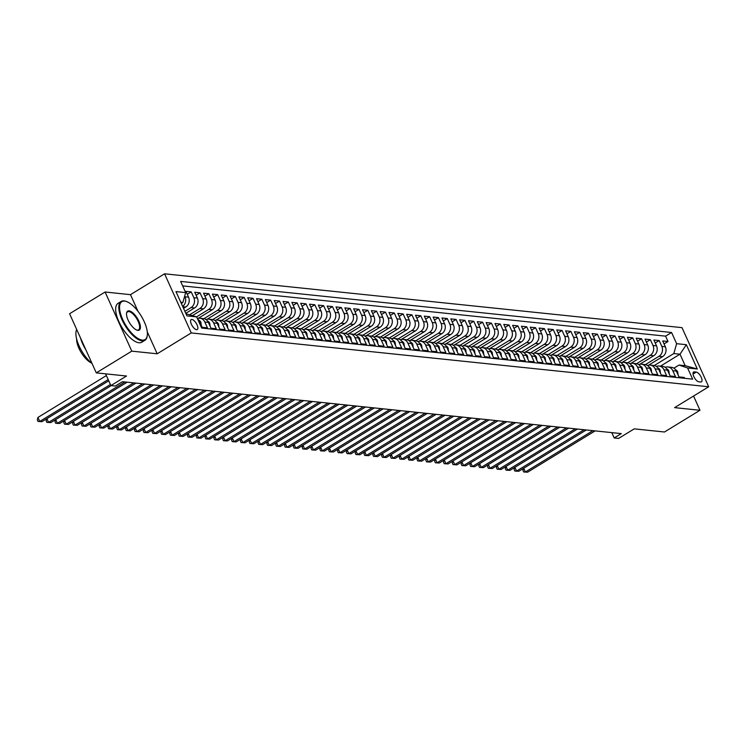 <?xml version="1.0" encoding="UTF-8"?>
<svg xmlns="http://www.w3.org/2000/svg" width="746" height="746" viewBox="0 0 746 746"><rect width="100%" height="100%" fill="white"/><g stroke="black" fill="none" stroke-linecap="round" stroke-linejoin="round"><path stroke-width="1.12" d="M196.534 329.676A5.828 2.359 58.5 0 0 197.261 329.527A5.828 2.359 58.5 0 0 196.664 324.081A5.828 2.359 58.5 0 0 191.909 319.447A5.828 2.359 58.5 0 0 191.181 319.586A5.828 2.359 58.5 0 0 191.769 325.032A5.828 2.359 58.5 0 0 196.534 329.676M105.093 292.012L69.583 313.74L96.281 372.879L131.79 351.152L157.182 353.79L191.265 332.93L164.568 273.801L130.475 294.661L105.093 292.012L131.79 351.152M191.265 332.93L708.7 386.773L682.003 327.643L164.568 273.801M708.7 386.773L674.608 407.633L699.99 410.272L693.566 396.033M699.99 410.272L664.481 431.999L634.24 428.857L618.62 438.415L614.2 437.958L621.306 433.613L122.419 381.7L115.313 386.046L110.902 385.579L126.522 376.021L96.281 372.879M198.669 321.377L199.508 321.461L202.147 327.298L207.444 327.848L204.814 322.011L208.339 322.375A7.283 6.36 -84.1 0 0 203.416 318.607L199.881 318.244A7.283 6.36 95.9 0 1 204.814 322.011M208.339 322.375L210.978 328.212L216.275 328.762L213.636 322.934L217.17 323.298A7.283 6.36 -84.1 0 0 212.246 319.53L208.712 319.157A7.283 6.36 95.9 0 1 213.636 322.934M217.17 323.298L219.809 329.135L225.106 329.685L222.467 323.848L226.001 324.221A7.283 6.36 -84.1 0 0 221.077 320.444L217.543 320.081A7.283 6.36 95.9 0 1 222.467 323.848M226.001 324.221L228.64 330.049L233.936 330.599L231.297 324.771L234.831 325.135A7.283 6.36 -84.1 0 0 229.908 321.367L226.374 320.994A7.283 6.36 95.9 0 1 231.297 324.771M234.831 325.135L237.461 330.972L242.767 331.522L240.128 325.685L243.662 326.058A7.283 6.36 -84.1 0 0 238.729 322.281L235.204 321.918A7.283 6.36 95.9 0 1 240.128 325.685M243.662 326.058L246.292 331.886L251.598 332.436L248.959 326.608L252.493 326.972A7.283 6.36 -84.1 0 0 247.56 323.204L244.035 322.832A7.283 6.36 95.9 0 1 248.959 326.608M252.493 326.972L255.123 332.809L260.419 333.359L257.79 327.522L261.324 327.895A7.283 6.36 -84.1 0 0 256.391 324.118L252.866 323.755A7.283 6.36 95.9 0 1 257.79 327.522M261.324 327.895L263.953 333.723L269.25 334.273L266.62 328.445L270.155 328.809A7.283 6.36 -84.1 0 0 265.222 325.042L261.687 324.669A7.283 6.36 95.9 0 1 266.62 328.445M270.155 328.809L272.784 334.646L278.081 335.196L275.451 329.359L278.985 329.732A7.283 6.36 -84.1 0 0 274.052 325.955L270.518 325.592A7.283 6.36 95.9 0 1 275.451 329.359M278.985 329.732L281.615 335.56L286.912 336.11L284.282 330.282L287.807 330.646A7.283 6.36 -84.1 0 0 282.883 326.879L279.349 326.506A7.283 6.36 95.9 0 1 284.282 330.282M287.807 330.646L290.446 336.483L295.742 337.033L293.113 331.196L296.638 331.569A7.283 6.36 -84.1 0 0 291.714 327.792L288.18 327.429A7.283 6.36 95.9 0 1 293.113 331.196M296.638 331.569L299.277 337.397L304.573 337.947L301.934 332.119L305.468 332.483A7.283 6.36 -84.1 0 0 300.545 328.716L297.011 328.343A7.283 6.36 95.9 0 1 301.934 332.119M305.468 332.483L308.107 338.32L313.404 338.87L310.765 333.033L314.299 333.406A7.283 6.36 -84.1 0 0 309.376 329.629L305.841 329.266A7.283 6.36 95.9 0 1 310.765 333.033M314.299 333.406L316.938 339.234L322.235 339.794L319.596 333.956L323.13 334.32A7.283 6.36 -84.1 0 0 318.206 330.553L314.672 330.189A7.283 6.36 95.9 0 1 319.596 333.956M323.13 334.32L325.769 340.157L331.065 340.708L328.426 334.87L331.961 335.243A7.283 6.36 -84.1 0 0 327.037 331.466L323.503 331.103A7.283 6.36 95.9 0 1 328.426 334.87M331.961 335.243L334.59 341.071L339.896 341.631L337.257 335.793L340.791 336.157A7.283 6.36 -84.1 0 0 335.859 332.39L332.334 332.026A7.283 6.36 95.9 0 1 337.257 335.793M340.791 336.157L343.421 341.994L348.718 342.545L346.088 336.716L349.622 337.08A7.283 6.36 -84.1 0 0 344.689 333.313L341.164 332.94A7.283 6.36 95.9 0 1 346.088 336.716M349.622 337.08L352.252 342.918L357.548 343.468L354.919 337.63L358.453 337.994A7.283 6.36 -84.1 0 0 353.52 334.227L349.986 333.863A7.283 6.36 95.9 0 1 354.919 337.63M358.453 337.994L361.083 343.831L366.379 344.382L363.75 338.553L367.284 338.917A7.283 6.36 -84.1 0 0 362.351 335.15L358.817 334.777A7.283 6.36 95.9 0 1 363.75 338.553M367.284 338.917L369.913 344.755L375.21 345.305L372.58 339.467L376.105 339.84A7.283 6.36 -84.1 0 0 371.182 336.064L367.647 335.7A7.283 6.36 95.9 0 1 372.58 339.467M376.105 339.84L378.744 345.668L384.041 346.219L381.411 340.39L384.936 340.754A7.283 6.36 -84.1 0 0 380.012 336.987L376.478 336.614A7.283 6.36 95.9 0 1 381.411 340.39M384.936 340.754L387.575 346.592L392.872 347.142L390.242 341.304L393.767 341.677A7.283 6.36 -84.1 0 0 388.843 337.901L385.309 337.537A7.283 6.36 95.9 0 1 390.242 341.304M393.767 341.677L396.406 347.505L401.702 348.056L399.063 342.228L402.598 342.591A7.283 6.36 -84.1 0 0 397.674 338.824L394.14 338.451A7.283 6.36 95.9 0 1 399.063 342.228M402.598 342.591L405.237 348.429L410.533 348.979L407.894 343.141L411.428 343.514A7.283 6.36 -84.1 0 0 406.505 339.738L402.971 339.374A7.283 6.36 95.9 0 1 407.894 343.141M411.428 343.514L414.067 349.342L419.364 349.893L416.725 344.065L420.259 344.428A7.283 6.36 -84.1 0 0 415.335 340.661L411.801 340.288A7.283 6.36 95.9 0 1 416.725 344.065M420.259 344.428L422.889 350.266L428.195 350.816L425.556 344.978L429.09 345.351A7.283 6.36 -84.1 0 0 424.157 341.575L420.632 341.211A7.283 6.36 95.9 0 1 425.556 344.978M429.09 345.351L431.72 351.18L437.025 351.73L434.386 345.902L437.921 346.265A7.283 6.36 -84.1 0 0 432.988 342.498L429.463 342.125A7.283 6.36 95.9 0 1 434.386 345.902M437.921 346.265L440.55 352.103L445.847 352.653L443.217 346.815L446.751 347.188A7.283 6.36 -84.1 0 0 441.819 343.412L438.294 343.048A7.283 6.36 95.9 0 1 443.217 346.815M446.751 347.188L449.381 353.017L454.678 353.567L452.048 347.739L455.582 348.102A7.283 6.36 -84.1 0 0 450.649 344.335L447.115 343.962A7.283 6.36 95.9 0 1 452.048 347.739M455.582 348.102L458.212 353.94L463.508 354.49L460.879 348.652L464.413 349.025A7.283 6.36 -84.1 0 0 459.48 345.249L455.946 344.885A7.283 6.36 95.9 0 1 460.879 348.652M464.413 349.025L467.043 354.854L472.339 355.413L469.71 349.576L473.234 349.939A7.283 6.36 -84.1 0 0 468.311 346.172L464.777 345.808A7.283 6.36 95.9 0 1 469.71 349.576M473.234 349.939L475.873 355.777L481.17 356.327L478.54 350.489L482.065 350.862A7.283 6.36 -84.1 0 0 477.142 347.086L473.607 346.722A7.283 6.36 95.9 0 1 478.54 350.489M482.065 350.862L484.704 356.691L490.001 357.25L487.362 351.413L490.896 351.776A7.283 6.36 -84.1 0 0 485.972 348.009L482.438 347.645A7.283 6.36 95.9 0 1 487.362 351.413M490.896 351.776L493.535 357.614L498.832 358.164L496.193 352.326L499.727 352.699A7.283 6.36 -84.1 0 0 494.803 348.932L491.269 348.559A7.283 6.36 95.9 0 1 496.193 352.326M499.727 352.699L502.366 358.528L507.662 359.087L505.023 353.25L508.558 353.613A7.283 6.36 -84.1 0 0 503.634 349.846L500.1 349.482A7.283 6.36 95.9 0 1 505.023 353.25M508.558 353.613L511.197 359.451L516.493 360.001L513.854 354.173L517.388 354.536A7.283 6.36 -84.1 0 0 512.455 350.769L508.931 350.396A7.283 6.36 95.9 0 1 513.854 354.173M517.388 354.536L520.018 360.374L525.324 360.924L522.685 355.087L526.219 355.45A7.283 6.36 -84.1 0 0 521.286 351.683L517.761 351.319A7.283 6.36 95.9 0 1 522.685 355.087M526.219 355.45L528.849 361.288L534.145 361.838L531.516 356.01L535.05 356.374A7.283 6.36 -84.1 0 0 530.117 352.606L526.592 352.233A7.283 6.36 95.9 0 1 531.516 356.01M535.05 356.374L537.679 362.211L542.976 362.761L540.346 356.924L543.881 357.297A7.283 6.36 -84.1 0 0 538.948 353.52L535.414 353.156A7.283 6.36 95.9 0 1 540.346 356.924M543.881 357.297L546.51 363.125L551.807 363.675L549.177 357.847L552.711 358.211A7.283 6.36 -84.1 0 0 547.778 354.443L544.244 354.07A7.283 6.36 95.9 0 1 549.177 357.847M552.711 358.211L555.341 364.048L560.638 364.598L558.008 358.761L561.533 359.134A7.283 6.36 -84.1 0 0 556.609 355.357L553.075 354.993A7.283 6.36 95.9 0 1 558.008 358.761M561.533 359.134L564.172 364.962L569.468 365.512L566.839 359.684L570.364 360.048A7.283 6.36 -84.1 0 0 565.44 356.28L561.906 355.907A7.283 6.36 95.9 0 1 566.839 359.684M570.364 360.048L573.003 365.885L578.299 366.435L575.67 360.598L579.194 360.971A7.283 6.36 -84.1 0 0 574.271 357.194L570.737 356.83A7.283 6.36 95.9 0 1 575.67 360.598M579.194 360.971L581.833 366.799L587.13 367.349L584.491 361.521L588.025 361.885A7.283 6.36 -84.1 0 0 583.102 358.117L579.567 357.744A7.283 6.36 95.9 0 1 584.491 361.521M588.025 361.885L590.664 367.722L595.961 368.272L593.322 362.435L596.856 362.808A7.283 6.36 -84.1 0 0 591.932 359.031L588.398 358.667A7.283 6.36 95.9 0 1 593.322 362.435M596.856 362.808L599.495 368.636L604.792 369.186L602.153 363.358L605.687 363.722A7.283 6.36 -84.1 0 0 600.763 359.954L597.229 359.581A7.283 6.36 95.9 0 1 602.153 363.358M605.687 363.722L608.316 369.559L613.622 370.109L610.983 364.272L614.518 364.645A7.283 6.36 -84.1 0 0 609.585 360.868L606.06 360.505A7.283 6.36 95.9 0 1 610.983 364.272M614.518 364.645L617.147 370.473L622.444 371.023L619.814 365.195L623.348 365.559A7.283 6.36 -84.1 0 0 618.415 361.791L614.89 361.428A7.283 6.36 95.9 0 1 619.814 365.195M623.348 365.559L625.978 371.396L631.275 371.946L628.645 366.109L632.179 366.482A7.283 6.36 -84.1 0 0 627.246 362.705L623.712 362.342A7.283 6.36 95.9 0 1 628.645 366.109M632.179 366.482L634.809 372.31L640.105 372.869L637.476 367.032L641.01 367.396A7.283 6.36 -84.1 0 0 636.077 363.628L632.543 363.265A7.283 6.36 95.9 0 1 637.476 367.032M641.01 367.396L643.639 373.233L648.936 373.783L646.306 367.946L649.831 368.319A7.283 6.36 -84.1 0 0 644.908 364.552L641.373 364.179A7.283 6.36 95.9 0 1 646.306 367.946M649.831 368.319L652.47 374.147L657.767 374.706L655.137 368.869L658.662 369.233A7.283 6.36 -84.1 0 0 653.738 365.465L650.204 365.102A7.283 6.36 95.9 0 1 655.137 368.869M658.662 369.233L661.301 375.07L666.598 375.62L663.968 369.792L667.493 370.156A7.283 6.36 -84.1 0 0 662.569 366.389L659.035 366.016A7.283 6.36 95.9 0 1 663.968 369.792M667.493 370.156L670.132 375.993L675.428 376.543L672.789 370.706A7.283 6.36 -84.1 0 0 667.866 366.939A7.283 6.36 -84.1 0 0 665.143 367.321M648.666 365.148L662.56 356.653A7.283 6.36 -84.1 0 0 665.357 346.778L662.718 340.95L668.024 341.5L664.061 343.915M645.402 364.617L659.026 356.28A7.283 6.36 -84.1 0 0 661.823 346.414L659.194 340.577L655.23 343.001M659.194 340.577L653.897 340.027L656.527 345.864A7.283 6.36 -84.1 0 1 653.729 355.73L639.835 364.235M631.004 363.311L644.898 354.816A7.283 6.36 -84.1 0 0 647.696 344.941L645.066 339.113L650.363 339.663L646.409 342.078M622.173 362.397L636.068 353.893A7.283 6.36 -84.1 0 0 638.865 344.027L636.235 338.19L641.532 338.74L637.578 341.164M613.343 361.474L627.246 352.979A7.283 6.36 -84.1 0 0 630.034 343.104L627.405 337.276L632.701 337.826L628.747 340.241M604.512 360.56L618.415 352.056A7.283 6.36 -84.1 0 0 621.204 342.19L618.574 336.353L623.87 336.903L619.917 339.327M595.69 359.637L609.585 351.133A7.283 6.36 -84.1 0 0 612.373 341.267L609.743 335.439L615.04 335.989L611.086 338.404M586.86 358.723L600.754 350.219A7.283 6.36 -84.1 0 0 603.551 340.353L600.912 334.516L606.209 335.066L602.255 337.49M578.029 357.8L591.923 349.296A7.283 6.36 -84.1 0 0 594.721 339.43L592.082 333.593L597.378 334.152L593.424 336.567M569.198 356.886L583.092 348.382A7.283 6.36 -84.1 0 0 585.89 338.516L583.251 332.679L588.547 333.229L584.594 335.653M560.367 355.963L574.261 347.459A7.283 6.36 -84.1 0 0 577.059 337.593L574.42 331.756L579.726 332.315L575.763 334.73M551.536 355.049L565.431 346.545A7.283 6.36 -84.1 0 0 568.228 336.67L565.599 330.842L570.895 331.392L566.932 333.816M542.706 354.126L556.6 345.622A7.283 6.36 -84.1 0 0 559.397 335.756L556.768 329.918L562.064 330.469L558.101 332.893M533.875 353.212L547.769 344.708A7.283 6.36 -84.1 0 0 550.567 334.833L547.937 329.005L553.234 329.555L549.28 331.979M525.044 352.289L538.948 343.785A7.283 6.36 -84.1 0 0 541.736 333.919L539.106 328.081L544.403 328.632L540.449 331.056M516.213 351.366L530.117 342.871A7.283 6.36 -84.1 0 0 532.905 332.996L530.275 327.168L535.572 327.718L531.618 330.133M507.392 350.452L521.286 341.948A7.283 6.36 -84.1 0 0 524.074 332.082L521.445 326.244L526.741 326.795L522.787 329.219M498.561 349.529L512.455 341.034A7.283 6.36 -84.1 0 0 515.253 331.159L512.614 325.331L517.91 325.881L513.957 328.296M489.73 348.615L503.625 340.111A7.283 6.36 -84.1 0 0 506.422 330.245L503.783 324.407L509.08 324.958L505.126 327.382M480.9 347.692L494.794 339.197A7.283 6.36 -84.1 0 0 497.591 329.322L494.952 323.494L500.249 324.044L496.295 326.459M472.069 346.778L485.963 338.274A7.283 6.36 -84.1 0 0 488.761 328.408L486.122 322.57L491.428 323.121L487.464 325.545M463.238 345.855L477.132 337.36A7.283 6.36 -84.1 0 0 479.93 327.485L477.291 321.657L482.597 322.207L478.634 324.622M454.407 344.941L468.301 336.437A7.283 6.36 -84.1 0 0 471.099 326.571L468.469 320.733L473.766 321.284L469.803 323.708M445.576 344.018L459.471 335.523A7.283 6.36 -84.1 0 0 462.268 325.648L459.639 319.82L464.935 320.37L460.981 322.785M436.746 343.104L450.64 334.6A7.283 6.36 -84.1 0 0 453.437 324.734L450.808 318.896L456.104 319.447L452.151 321.871M427.915 342.181L441.819 333.676A7.283 6.36 -84.1 0 0 444.607 323.811L441.977 317.973L447.274 318.533L443.32 320.948M419.084 341.267L432.988 332.763A7.283 6.36 -84.1 0 0 435.776 322.897L433.146 317.059L438.443 317.61L434.489 320.034M410.263 340.344L424.157 331.839A7.283 6.36 -84.1 0 0 426.954 321.974L424.315 316.136L429.612 316.696L425.658 319.111M401.432 339.43L415.326 330.926A7.283 6.36 -84.1 0 0 418.124 321.05L415.485 315.222L420.781 315.772L416.827 318.197M392.601 338.507L406.495 330.002A7.283 6.36 -84.1 0 0 409.293 320.137L406.654 314.299L411.951 314.849L407.997 317.274M383.77 337.593L397.665 329.089A7.283 6.36 -84.1 0 0 400.462 319.213L397.823 313.385L403.12 313.935L399.166 316.36M374.94 336.67L388.834 328.165A7.283 6.36 -84.1 0 0 391.631 318.3L388.992 312.462L394.298 313.012L390.335 315.437M366.109 335.747L380.003 327.252A7.283 6.36 -84.1 0 0 382.801 317.376L380.171 311.548L385.468 312.098L381.504 314.514M357.278 334.833L371.172 326.328A7.283 6.36 -84.1 0 0 373.97 316.463L371.34 310.625L376.637 311.175L372.683 313.6M348.447 333.91L362.342 325.415A7.283 6.36 -84.1 0 0 365.139 315.539L362.509 309.711L367.806 310.261L363.852 312.677M339.616 332.996L353.52 324.491A7.283 6.36 -84.1 0 0 356.308 314.625L353.679 308.788L358.975 309.338L355.021 311.763M330.786 332.073L344.689 323.577A7.283 6.36 -84.1 0 0 347.477 313.702L344.848 307.874L350.144 308.424L346.191 310.84M321.964 331.159L335.859 322.654A7.283 6.36 -84.1 0 0 338.647 312.788L336.017 306.951L341.314 307.501L337.36 309.926M313.134 330.236L327.028 321.74A7.283 6.36 -84.1 0 0 329.825 311.865L327.186 306.037L332.483 306.587L328.529 309.003M304.303 329.322L318.197 320.817A7.283 6.36 -84.1 0 0 320.994 310.951L318.355 305.114L323.652 305.664L319.698 308.089M295.472 328.399L309.366 319.903A7.283 6.36 -84.1 0 0 312.164 310.028L309.525 304.2L314.821 304.75L310.868 307.165M286.641 327.485L300.535 318.98A7.283 6.36 -84.1 0 0 303.333 309.114L300.694 303.277L306 303.827L302.037 306.252M277.81 326.561L291.705 318.057A7.283 6.36 -84.1 0 0 294.502 308.191L291.873 302.363L297.169 302.913L293.206 305.328M268.98 325.648L282.874 317.143A7.283 6.36 -84.1 0 0 285.671 307.277L283.042 301.44L288.338 301.99L284.375 304.415M260.149 324.724L274.043 316.22A7.283 6.36 -84.1 0 0 276.841 306.354L274.211 300.517L279.508 301.076L275.554 303.491M251.318 323.811L265.212 315.306A7.283 6.36 -84.1 0 0 268.01 305.44L265.38 299.603L270.677 300.153L266.723 302.578M242.487 322.887L256.391 314.383A7.283 6.36 -84.1 0 0 259.179 304.517L256.549 298.68L261.846 299.239L257.892 301.654M233.657 321.974L247.56 313.469A7.283 6.36 -84.1 0 0 250.348 303.594L247.719 297.766L253.015 298.316L249.061 300.741M224.835 321.05L238.729 312.546A7.283 6.36 -84.1 0 0 241.527 302.68L238.888 296.843L244.184 297.393L240.231 299.817M216.004 320.137L229.899 311.632A7.283 6.36 -84.1 0 0 232.696 301.757L230.057 295.929L235.354 296.479L231.4 298.894M207.174 319.213L221.068 310.709A7.283 6.36 -84.1 0 0 223.865 300.843L221.226 295.006L226.523 295.556L222.569 297.98M198.343 318.29L212.237 309.795A7.283 6.36 -84.1 0 0 215.034 299.92L212.396 294.092L217.701 294.642L213.738 297.057M192.571 315.502L203.406 308.872A7.283 6.36 -84.1 0 0 206.204 299.006L203.565 293.169L208.871 293.719L204.908 296.143M185.782 313.339L194.575 307.958A7.283 6.36 -84.1 0 0 197.373 298.083L194.743 292.255L200.04 292.805L196.077 295.22M183.553 308.378L185.745 307.035A7.283 6.36 -84.1 0 0 188.542 297.169L185.913 291.332L191.209 291.882L187.255 294.306M696.26 372.077L694.312 371.872A5.651 2.285 58.5 0 0 693.603 372.012A5.651 2.285 58.5 0 0 694.181 377.29A5.651 2.285 58.5 0 0 698.788 381.784L700.727 381.989A5.651 2.285 58.5 0 0 701.445 381.849A5.651 2.285 58.5 0 0 700.867 376.571A5.651 2.285 58.5 0 0 696.26 372.077L693.053 374.035M185.978 313.758L196.646 316.891L201.7 328.081L692.642 379.164L687.588 367.974L679.019 365.055L673.899 368.188M196.646 316.891L186.938 315.884L175.963 291.583L185.679 292.6L180.625 281.41L671.568 332.492L676.622 343.682L686.329 344.689L697.305 368.99L687.588 367.974M184.887 311.352L191.051 307.585L194.575 307.958M189.913 314.598L199.872 308.508L203.406 308.872M196.552 316.863L208.703 309.422L212.237 309.795M203.91 318.682L217.534 310.345L221.068 310.709M212.741 319.605L226.364 311.259L229.899 311.632M221.571 320.519L235.195 312.182L238.729 312.546M230.393 321.442L244.026 313.096L247.56 313.469M239.224 322.356L252.857 314.019L256.391 314.383M248.054 323.279L261.687 314.933L265.212 315.306M256.885 324.193L270.518 315.856L274.043 316.22M265.716 325.116L279.349 316.78L282.874 317.143M274.547 326.03L288.17 317.693L291.705 318.057M283.377 326.953L297.001 318.617L300.535 318.98M292.208 327.867L305.832 319.53L309.366 319.903M301.039 328.79L314.663 320.454L318.197 320.817M309.87 329.704L323.494 321.367L327.028 321.74M318.691 330.627L332.324 322.291L335.859 322.654M327.522 331.541L341.155 323.204L344.689 323.577M336.353 332.464L349.986 324.128L353.52 324.491M345.184 333.378L358.817 325.042L362.342 325.415M354.014 334.301L367.647 325.965L371.172 326.328M362.845 335.224L376.469 326.879L380.003 327.252M371.676 336.138L385.3 327.802L388.834 328.165M380.507 337.061L394.13 328.716L397.665 329.089M389.337 337.975L402.961 329.639L406.495 330.002M398.168 338.898L411.792 330.553L415.326 330.926M406.999 339.812L420.623 331.476L424.157 331.839M415.82 340.736L429.454 332.399L432.988 332.763M424.651 341.649L438.284 333.313L441.819 333.676M433.482 342.573L447.115 334.236L450.64 334.6M442.313 343.486L455.946 335.15L459.471 335.523M451.144 344.41L464.777 336.073L468.301 336.437M459.974 345.323L473.598 336.987L477.132 337.36M468.805 346.247L482.429 337.91L485.963 338.274M477.636 347.16L491.26 338.824L494.794 339.197M486.467 348.084L500.09 339.747L503.625 340.111M495.297 348.997L508.921 340.661L512.455 341.034M504.119 349.921L517.752 341.584L521.286 341.948M512.95 350.834L526.583 342.498L530.117 342.871M521.78 351.758L535.414 343.421L538.948 343.785M530.611 352.681L544.244 344.335L547.769 344.708M539.442 353.595L553.075 345.258L556.6 345.622M548.273 354.518L561.897 346.172L565.431 346.545M557.103 355.432L570.727 347.095L574.261 347.459M565.934 356.355L579.558 348.009L583.092 348.382M574.765 357.269L588.389 348.932L591.923 349.296M583.596 358.192L597.22 349.855L600.754 350.219M592.417 359.106L606.05 350.769L609.585 351.133M601.248 360.029L614.881 351.692L618.415 352.056M610.079 360.943L623.712 352.606L627.246 352.979M618.91 361.866L632.543 353.529L636.068 353.893M627.74 362.78L641.373 354.443L644.898 354.816M636.571 363.703L650.195 355.366L653.729 355.73M668.024 341.5L665.6 336.148L182.649 285.895M184.691 296.087L185.008 296.796A7.283 6.36 95.9 0 1 182.649 306.382M191.209 291.882L193.839 297.719A7.283 6.36 95.9 0 1 191.051 307.585M200.04 292.805L202.67 298.633A7.283 6.36 95.9 0 1 199.872 308.508M208.871 293.719L211.5 299.556A7.283 6.36 95.9 0 1 208.703 309.422M217.701 294.642L220.331 300.47A7.283 6.36 95.9 0 1 217.534 310.345M226.523 295.556L229.162 301.393A7.283 6.36 95.9 0 1 226.364 311.259M235.354 296.479L237.993 302.316A7.283 6.36 95.9 0 1 235.195 312.182M244.184 297.393L246.823 303.23A7.283 6.36 95.9 0 1 244.026 313.096M253.015 298.316L255.654 304.154A7.283 6.36 95.9 0 1 252.857 314.019M261.846 299.239L264.476 305.067A7.283 6.36 95.9 0 1 261.687 314.933M270.677 300.153L273.306 305.991A7.283 6.36 95.9 0 1 270.518 315.856M279.508 301.076L282.137 306.904A7.283 6.36 95.9 0 1 279.349 316.78M288.338 301.99L290.968 307.828A7.283 6.36 95.9 0 1 288.17 317.693M297.169 302.913L299.799 308.741A7.283 6.36 95.9 0 1 297.001 318.617M306 303.827L308.63 309.665A7.283 6.36 95.9 0 1 305.832 319.53M314.821 304.75L317.46 310.578A7.283 6.36 95.9 0 1 314.663 320.454M323.652 305.664L326.291 311.502A7.283 6.36 95.9 0 1 323.494 321.367M332.483 306.587L335.122 312.415A7.283 6.36 95.9 0 1 332.324 322.291M341.314 307.501L343.953 313.339A7.283 6.36 95.9 0 1 341.155 323.204M350.144 308.424L352.783 314.252A7.283 6.36 95.9 0 1 349.986 324.128M358.975 309.338L361.605 315.176A7.283 6.36 95.9 0 1 358.817 325.042M367.806 310.261L370.436 316.09A7.283 6.36 95.9 0 1 367.647 325.965M376.637 311.175L379.266 317.013A7.283 6.36 95.9 0 1 376.469 326.879M385.468 312.098L388.097 317.927A7.283 6.36 95.9 0 1 385.3 327.802M394.298 313.012L396.928 318.85A7.283 6.36 95.9 0 1 394.13 328.716M403.12 313.935L405.759 319.773A7.283 6.36 95.9 0 1 402.961 329.639M411.951 314.849L414.59 320.687A7.283 6.36 95.9 0 1 411.792 330.553M420.781 315.772L423.42 321.61A7.283 6.36 95.9 0 1 420.623 331.476M429.612 316.696L432.251 322.524A7.283 6.36 95.9 0 1 429.454 332.399M438.443 317.61L441.082 323.447A7.283 6.36 95.9 0 1 438.284 333.313M447.274 318.533L449.903 324.361A7.283 6.36 95.9 0 1 447.115 334.236M456.104 319.447L458.734 325.284A7.283 6.36 95.9 0 1 455.946 335.15M464.935 320.37L467.565 326.198A7.283 6.36 95.9 0 1 464.777 336.073M473.766 321.284L476.396 327.121A7.283 6.36 95.9 0 1 473.598 336.987M482.597 322.207L485.226 328.035A7.283 6.36 95.9 0 1 482.429 337.91M491.428 323.121L494.057 328.958A7.283 6.36 95.9 0 1 491.26 338.824M500.249 324.044L502.888 329.872A7.283 6.36 95.9 0 1 500.09 339.747M509.08 324.958L511.719 330.795A7.283 6.36 95.9 0 1 508.921 340.661M517.91 325.881L520.549 331.709A7.283 6.36 95.9 0 1 517.752 341.584M526.741 326.795L529.38 332.632A7.283 6.36 95.9 0 1 526.583 342.498M535.572 327.718L538.211 333.546A7.283 6.36 95.9 0 1 535.414 343.421M544.403 328.632L547.032 334.469A7.283 6.36 95.9 0 1 544.244 344.335M553.234 329.555L555.863 335.392A7.283 6.36 95.9 0 1 553.075 345.258M562.064 330.469L564.694 336.306A7.283 6.36 95.9 0 1 561.897 346.172M570.895 331.392L573.525 337.229A7.283 6.36 95.9 0 1 570.727 347.095M579.726 332.315L582.356 338.143A7.283 6.36 95.9 0 1 579.558 348.009M588.547 333.229L591.186 339.066A7.283 6.36 95.9 0 1 588.389 348.932M597.378 334.152L600.017 339.98A7.283 6.36 95.9 0 1 597.22 349.855M606.209 335.066L608.848 340.903A7.283 6.36 95.9 0 1 606.05 350.769M615.04 335.989L617.679 341.817A7.283 6.36 95.9 0 1 614.881 351.692M623.87 336.903L626.509 342.74A7.283 6.36 95.9 0 1 623.712 352.606M632.701 337.826L635.331 343.654A7.283 6.36 95.9 0 1 632.543 353.529M641.532 338.74L644.162 344.577A7.283 6.36 95.9 0 1 641.373 354.443M650.363 339.663L652.992 345.491A7.283 6.36 95.9 0 1 650.195 355.366M684.651 378.334L684.259 377.457L678.963 376.907L676.324 371.07A7.283 6.36 -84.1 0 0 671.4 367.302L667.866 366.939M679.019 365.055L685.201 365.699L680.007 354.191L673.825 353.548L676.622 343.682M660.443 366.165L680.007 354.191L686.329 344.689M654.233 365.54L673.825 353.548M105.596 373.849L110.902 385.579M611.795 432.615L614.2 437.958M181.315 303.426L182.882 302.466L180.784 302.251M665.6 336.148L671.568 332.492M656.321 366.407A7.283 6.36 95.9 0 1 659.035 366.016M647.491 365.484A7.283 6.36 95.9 0 1 650.204 365.102M638.66 364.57A7.283 6.36 95.9 0 1 641.373 364.179M629.829 363.647A7.283 6.36 95.9 0 1 632.543 363.265M620.998 362.733A7.283 6.36 95.9 0 1 623.712 362.342M612.168 361.81A7.283 6.36 95.9 0 1 614.89 361.428M603.337 360.896A7.283 6.36 95.9 0 1 606.06 360.505M594.506 359.973A7.283 6.36 95.9 0 1 597.229 359.581M585.675 359.059A7.283 6.36 95.9 0 1 588.398 358.667M576.845 358.136A7.283 6.36 95.9 0 1 579.567 357.744M568.023 357.222A7.283 6.36 95.9 0 1 570.737 356.83M559.192 356.299A7.283 6.36 95.9 0 1 561.906 355.907M550.362 355.385A7.283 6.36 95.9 0 1 553.075 354.993M541.531 354.462A7.283 6.36 95.9 0 1 544.244 354.07M532.7 353.548A7.283 6.36 95.9 0 1 535.414 353.156M523.869 352.625A7.283 6.36 95.9 0 1 526.592 352.233M515.038 351.711A7.283 6.36 95.9 0 1 517.761 351.319M506.208 350.788A7.283 6.36 95.9 0 1 508.931 350.396M497.377 349.865A7.283 6.36 95.9 0 1 500.1 349.482M488.546 348.951A7.283 6.36 95.9 0 1 491.269 348.559M479.725 348.028A7.283 6.36 95.9 0 1 482.438 347.645M470.894 347.114A7.283 6.36 95.9 0 1 473.607 346.722M462.063 346.191A7.283 6.36 95.9 0 1 464.777 345.808M453.232 345.277A7.283 6.36 95.9 0 1 455.946 344.885M444.402 344.354A7.283 6.36 95.9 0 1 447.115 343.962M435.571 343.44A7.283 6.36 95.9 0 1 438.294 343.048M426.74 342.517A7.283 6.36 95.9 0 1 429.463 342.125M417.909 341.603A7.283 6.36 95.9 0 1 420.632 341.211M409.078 340.68A7.283 6.36 95.9 0 1 411.801 340.288M400.248 339.766A7.283 6.36 95.9 0 1 402.971 339.374M391.417 338.843A7.283 6.36 95.9 0 1 394.14 338.451M382.595 337.929A7.283 6.36 95.9 0 1 385.309 337.537M373.765 337.005A7.283 6.36 95.9 0 1 376.478 336.614M364.934 336.092A7.283 6.36 95.9 0 1 367.647 335.7M356.103 335.168A7.283 6.36 95.9 0 1 358.817 334.777M347.272 334.245A7.283 6.36 95.9 0 1 349.986 333.863M338.442 333.331A7.283 6.36 95.9 0 1 341.164 332.94M329.611 332.408A7.283 6.36 95.9 0 1 332.334 332.026M320.78 331.494A7.283 6.36 95.9 0 1 323.503 331.103M311.949 330.571A7.283 6.36 95.9 0 1 314.672 330.189M303.118 329.657A7.283 6.36 95.9 0 1 305.841 329.266M294.297 328.734A7.283 6.36 95.9 0 1 297.011 328.343M285.466 327.82A7.283 6.36 95.9 0 1 288.18 327.429M276.635 326.897A7.283 6.36 95.9 0 1 279.349 326.506M267.805 325.983A7.283 6.36 95.9 0 1 270.518 325.592M258.974 325.06A7.283 6.36 95.9 0 1 261.687 324.669M250.143 324.146A7.283 6.36 95.9 0 1 252.866 323.755M241.312 323.223A7.283 6.36 95.9 0 1 244.035 322.832M232.482 322.309A7.283 6.36 95.9 0 1 235.204 321.918M223.651 321.386A7.283 6.36 95.9 0 1 226.374 320.994M214.82 320.472A7.283 6.36 95.9 0 1 217.543 320.081M205.999 319.549A7.283 6.36 95.9 0 1 208.712 319.157M197.392 318.542A7.283 6.36 95.9 0 1 199.881 318.244M199.508 321.461A7.283 6.36 -84.1 0 0 197.569 318.924M185.679 292.6L182.882 302.466M685.201 365.699L697.305 368.99M157.182 353.79L147.27 331.839M137.982 311.269L130.475 294.661M678.086 374.968L677.694 371.881A4.83 4.215 -84.1 0 0 675.54 369.746M523.711 468.255L525.389 471.976L592.921 430.656M527.599 472.199L523.664 471.976L527.599 472.199L595.131 430.89M523.664 471.976L522.946 470.372L523.468 468.404M142.272 340.101A22.221 9.008 58.5 0 0 147.279 335.514A22.221 9.008 58.5 0 0 141.153 315.903A22.221 9.008 58.5 0 0 126.484 301.533A22.221 9.008 58.5 0 0 124.666 301.104A22.221 9.008 58.5 0 0 122.698 319.484A22.221 9.008 58.5 0 0 142.272 340.101M147.223 335.821A22.772 9.232 -121.5 0 1 147.186 336.138A22.772 9.232 -121.5 0 1 144.929 340.288A22.772 9.232 -121.5 0 1 142.066 340.847A22.772 9.232 -121.5 0 1 123.482 322.72A22.772 9.232 -121.5 0 1 121.16 301.44A22.772 9.232 -121.5 0 1 124.022 300.89A22.772 9.232 -121.5 0 1 125.888 301.319A22.772 9.232 -121.5 0 1 126.186 301.431M137.87 330.357A11.115 4.504 -121.5 0 1 136.966 330.142A11.115 4.504 -121.5 0 1 129.627 322.953A11.115 4.504 -121.5 0 1 126.568 313.152A11.115 4.504 -121.5 0 1 129.067 310.858A11.115 4.504 -121.5 0 1 138.859 321.162A11.115 4.504 -121.5 0 1 137.87 330.357M136.658 330.021A10.565 4.28 58.5 0 0 137.236 330.133A10.565 4.28 58.5 0 0 138.56 329.881A10.565 4.28 58.5 0 0 137.478 320.006A10.565 4.28 58.5 0 0 128.862 311.595A10.565 4.28 58.5 0 0 127.529 311.856A10.565 4.28 58.5 0 0 126.54 313.479M144.929 340.288L141.805 342.2A22.772 9.232 -121.5 0 1 138.942 342.759A22.772 9.232 -121.5 0 1 120.358 324.631A22.772 9.232 -121.5 0 1 118.036 303.352L121.16 301.44M91.264 362.873A16.393 6.649 -121.5 0 1 76.624 338.945M85.883 349.846A22.772 9.232 -121.5 0 1 80.465 337.845M92.066 363.535A22.772 9.232 -121.5 0 1 76.689 329.48M669.255 374.044L668.864 370.958A4.83 4.215 -84.1 0 0 666.71 368.822M514.88 467.341L516.558 471.052L584.09 429.733M518.768 471.285L514.833 471.052L518.768 471.285L586.3 429.966M514.833 471.052L514.115 469.458L514.637 467.49M660.424 373.131L660.033 370.044A4.83 4.215 -84.1 0 0 657.888 367.909M506.049 466.418L507.728 470.139L575.259 428.819M509.938 470.362L506.002 470.139L509.938 470.362L577.469 429.043M506.002 470.139L505.284 468.535L505.816 466.567M651.594 372.207L651.202 369.121A4.83 4.215 -84.1 0 0 649.057 366.985M497.228 465.504L498.897 469.215L566.428 427.896M501.107 469.448L497.172 469.215L501.107 469.448L568.638 428.129M497.172 469.215L496.454 467.621L496.985 465.644M642.763 371.294L642.371 368.207A4.83 4.215 -84.1 0 0 640.227 366.072M488.397 464.581L490.075 468.292L557.598 426.982M492.276 468.525L488.341 468.292L492.276 468.525L559.808 427.206M488.341 468.292L487.623 466.698L488.154 464.73M633.932 370.37L633.54 367.284A4.83 4.215 -84.1 0 0 631.396 365.148M479.566 463.667L481.245 467.378L548.767 426.059M483.445 467.611L479.519 467.378L483.445 467.611L550.977 426.292M479.519 467.378L478.792 465.784L479.324 463.807M625.101 369.457L624.71 366.37A4.83 4.215 -84.1 0 0 622.565 364.235M470.735 462.744L472.414 466.455L539.936 425.145M474.615 466.688L470.689 466.455L474.615 466.688L542.146 425.369M470.689 466.455L469.961 464.861L470.493 462.893M616.271 368.533L615.879 365.447A4.83 4.215 -84.1 0 0 613.734 363.311M461.905 461.83L463.583 465.541L531.115 424.222M465.793 465.765L461.858 465.541L465.793 465.765L533.315 424.455M461.858 465.541L461.131 463.937L461.662 461.97M607.44 367.619L607.048 364.533A4.83 4.215 -84.1 0 0 604.903 362.388M453.074 460.907L454.752 464.618L522.284 423.308M456.962 464.851L453.027 464.618L456.962 464.851L524.485 423.532M453.027 464.618L452.3 463.024L452.831 461.056M598.618 366.696L598.217 363.61A4.83 4.215 -84.1 0 0 596.073 361.474M444.243 459.984L445.921 463.704L513.453 422.385M448.132 463.928L444.196 463.704L448.132 463.928L515.654 422.618M444.196 463.704L443.478 462.1L444.001 460.133M589.788 365.782L589.396 362.696A4.83 4.215 -84.1 0 0 587.242 360.551M435.412 459.07L437.091 462.781L504.622 421.471M439.301 463.014L435.366 462.781L439.301 463.014L506.832 421.695M435.366 462.781L434.648 461.187L435.17 459.219M580.957 364.859L580.565 361.773A4.83 4.215 -84.1 0 0 578.411 359.637M426.581 458.147L428.26 461.867L495.792 420.548M430.47 462.091L426.535 461.867L430.47 462.091L498.002 420.781M426.535 461.867L425.817 460.263L426.339 458.296M572.126 363.945L571.734 360.859A4.83 4.215 -84.1 0 0 569.59 358.714M417.751 457.233L419.429 460.944L486.961 419.634M421.639 461.177L417.704 460.944L421.639 461.177L489.171 419.858M417.704 460.944L416.986 459.35L417.508 457.382M563.295 363.022L562.904 359.936A4.83 4.215 -84.1 0 0 560.759 357.8M408.929 456.31L410.598 460.03L478.13 418.711M412.808 460.254L408.873 460.03L412.808 460.254L480.34 418.944M408.873 460.03L408.155 458.426L408.687 456.459M554.465 362.099L554.073 359.012A4.83 4.215 -84.1 0 0 551.928 356.877M400.098 455.396L401.768 459.107L469.299 417.788M403.978 459.34L400.043 459.107L403.978 459.34L471.509 418.021M400.043 459.107L399.324 457.512L399.856 455.545M545.634 361.185L545.242 358.099A4.83 4.215 -84.1 0 0 543.097 355.963M391.268 454.473L392.946 458.193L460.469 416.874M395.147 458.417L391.221 458.193L395.147 458.417L462.679 417.107M391.221 458.193L390.494 456.589L391.025 454.622M536.803 360.262L536.411 357.175A4.83 4.215 -84.1 0 0 534.267 355.04M382.437 453.559L384.115 457.27L451.638 415.951M386.316 457.503L382.39 457.27L386.316 457.503L453.848 416.184M382.39 457.27L381.663 455.675L382.194 453.708M527.972 359.348L527.581 356.262A4.83 4.215 -84.1 0 0 525.436 354.126M373.606 452.635L375.285 456.356L442.816 415.037M377.485 456.58L373.56 456.356L377.485 456.58L445.017 415.27M373.56 456.356L372.832 454.752L373.364 452.785M519.141 358.425L518.75 355.338A4.83 4.215 -84.1 0 0 516.605 353.203M364.775 451.722L366.454 455.433L433.986 414.114M368.664 455.666L364.729 455.433L368.664 455.666L436.186 414.347M364.729 455.433L364.001 453.838L364.533 451.871M510.311 357.511L509.919 354.425A4.83 4.215 -84.1 0 0 507.774 352.289M355.945 450.798L357.623 454.519L425.155 413.2M359.833 454.743L355.898 454.519L359.833 454.743L427.355 413.424M355.898 454.519L355.18 452.915L355.702 450.948M501.489 356.588L501.098 353.501A4.83 4.215 -84.1 0 0 498.943 351.366M347.114 449.885L348.792 453.596L416.324 412.277M351.002 453.829L347.067 453.596L351.002 453.829L418.534 412.51M347.067 453.596L346.349 452.001L346.871 450.034M492.658 355.674L492.267 352.588A4.83 4.215 -84.1 0 0 490.113 350.452M338.283 448.961L339.962 452.673L407.493 411.363M342.172 452.906L338.236 452.673L342.172 452.906L409.703 411.587M338.236 452.673L337.518 451.078L338.041 449.111M483.828 354.751L483.436 351.664A4.83 4.215 -84.1 0 0 481.282 349.529M329.452 448.048L331.131 451.759L398.662 410.44M333.341 451.992L329.406 451.759L333.341 451.992L400.872 410.673M329.406 451.759L328.688 450.164L329.21 448.187M474.997 353.837L474.605 350.751A4.83 4.215 -84.1 0 0 472.46 348.615M320.621 447.124L322.3 450.836L389.832 409.526M324.51 451.069L320.575 450.836L324.51 451.069L392.042 409.75M320.575 450.836L319.857 449.241L320.388 447.274M466.166 352.914L465.774 349.827A4.83 4.215 -84.1 0 0 463.63 347.692M311.8 446.211L313.469 449.922L381.001 408.603M315.679 450.155L311.744 449.922L315.679 450.155L383.211 408.836M311.744 449.922L311.026 448.318L311.558 446.35M457.335 352L456.944 348.914A4.83 4.215 -84.1 0 0 454.799 346.778M302.969 445.287L304.648 448.999L372.17 407.689M306.848 449.232L302.913 448.999L306.848 449.232L374.38 407.913M302.913 448.999L302.195 447.404L302.727 445.437M448.505 351.077L448.113 347.99A4.83 4.215 -84.1 0 0 445.968 345.855M294.138 444.364L295.817 448.085L363.339 406.766M298.018 448.309L294.092 448.085L298.018 448.309L365.549 406.999M294.092 448.085L293.365 446.481L293.896 444.513M439.674 350.163L439.282 347.077A4.83 4.215 -84.1 0 0 437.137 344.932M285.308 443.45L286.986 447.162L354.509 405.852M289.187 447.395L285.261 447.162L289.187 447.395L356.719 406.076M285.261 447.162L284.534 445.567L285.065 443.6M430.843 349.24L430.451 346.153A4.83 4.215 -84.1 0 0 428.307 344.018M276.477 442.527L278.155 446.248L345.687 404.929M280.365 446.472L276.43 446.248L280.365 446.472L347.888 405.162M276.43 446.248L275.703 444.644L276.234 442.676M422.012 348.326L421.621 345.239A4.83 4.215 -84.1 0 0 419.476 343.095M267.646 441.613L269.325 445.325L336.856 404.015M271.535 445.558L267.6 445.325L271.535 445.558L339.057 404.239M267.6 445.325L266.872 443.73L267.404 441.763M413.191 347.403L412.799 344.316A4.83 4.215 -84.1 0 0 410.645 342.181M258.815 440.69L260.494 444.411L328.026 403.092M262.704 444.635L258.769 444.411L262.704 444.635L330.226 403.325M258.769 444.411L258.051 442.807L258.573 440.839M404.36 346.48L403.968 343.393A4.83 4.215 -84.1 0 0 401.814 341.258M249.985 439.776L251.663 443.488L319.195 402.178M253.873 443.721L249.938 443.488L253.873 443.721L321.405 402.402M249.938 443.488L249.22 441.893L249.742 439.926M395.529 345.566L395.138 342.479A4.83 4.215 -84.1 0 0 392.983 340.344M241.154 438.853L242.832 442.574L310.364 401.255M245.042 442.798L241.107 442.574L245.042 442.798L312.574 401.488M241.107 442.574L240.389 440.97L240.911 439.002M386.698 344.643L386.307 341.556A4.83 4.215 -84.1 0 0 384.162 339.421M232.323 437.939L234.002 441.651L301.533 400.332M236.212 441.884L232.276 441.651L236.212 441.884L303.743 400.565M232.276 441.651L231.558 440.056L232.09 438.089M377.868 343.729L377.476 340.642A4.83 4.215 -84.1 0 0 375.331 338.507M223.502 437.016L225.171 440.737L292.702 399.418M227.381 440.961L223.446 440.737L227.381 440.961L294.912 399.651M223.446 440.737L222.728 439.133L223.259 437.165M369.037 342.806L368.645 339.719A4.83 4.215 -84.1 0 0 366.5 337.584M214.671 436.102L216.349 439.814L283.872 398.495M218.55 440.047L214.615 439.814L218.55 440.047L286.082 398.728M214.615 439.814L213.897 438.219L214.428 436.251M360.206 341.892L359.814 338.805A4.83 4.215 -84.1 0 0 357.67 336.67M205.84 435.179L207.519 438.9L275.041 397.581M209.719 439.124L205.793 438.9L209.719 439.124L277.251 397.805M205.793 438.9L205.066 437.296L205.598 435.328M351.375 340.969L350.984 337.882A4.83 4.215 -84.1 0 0 348.839 335.747M197.009 434.265L198.688 437.977L266.21 396.658M200.888 438.21L196.963 437.977L200.888 438.21L268.42 396.891M196.963 437.977L196.235 436.382L196.767 434.414M342.545 340.055L342.153 336.968A4.83 4.215 -84.1 0 0 340.008 334.833M188.179 433.342L189.857 437.053L257.389 395.744M192.067 437.287L188.132 437.053L192.067 437.287L259.589 395.967M188.132 437.053L187.405 435.459L187.936 433.491M333.714 339.132L333.322 336.045A4.83 4.215 -84.1 0 0 331.177 333.91M179.348 432.428L181.026 436.14L248.558 394.82M183.236 436.373L179.301 436.14L183.236 436.373L250.759 395.054M179.301 436.14L178.574 434.545L179.105 432.568M324.892 338.218L324.491 335.131A4.83 4.215 -84.1 0 0 322.347 332.996M170.517 431.505L172.195 435.216L239.727 393.907M174.405 435.45L170.47 435.216L174.405 435.45L241.928 394.13M170.47 435.216L169.752 433.622L170.274 431.654M316.062 337.295L315.67 334.208A4.83 4.215 -84.1 0 0 313.516 332.073M161.686 430.591L163.365 434.303L230.896 392.983M165.575 434.536L161.64 434.303L165.575 434.536L233.106 393.217M161.64 434.303L160.922 432.708L161.444 430.731M307.231 336.381L306.839 333.294A4.83 4.215 -84.1 0 0 304.685 331.159M152.855 429.668L154.534 433.379L222.066 392.07M156.744 433.613L152.809 433.379L156.744 433.613L224.276 392.293M152.809 433.379L152.091 431.785L152.613 429.817M298.4 335.458L298.008 332.371A4.83 4.215 -84.1 0 0 295.864 330.236M144.025 428.745L145.703 432.466L213.235 391.146M147.913 432.689L143.978 432.466L147.913 432.689L215.445 391.38M143.978 432.466L143.26 430.862L143.782 428.894M289.569 334.544L289.178 331.457A4.83 4.215 -84.1 0 0 287.033 329.312M135.203 427.831L136.872 431.542L204.404 390.233M139.082 431.775L135.147 431.542L139.082 431.775L206.614 390.456M135.147 431.542L134.429 429.948L134.961 427.98M280.738 333.621L280.347 330.534A4.83 4.215 -84.1 0 0 278.202 328.399M126.372 426.908L128.042 430.629L195.573 389.309M130.252 430.852L126.316 430.629L130.252 430.852L197.783 389.543M126.316 430.629L125.598 429.025L126.13 427.057M271.908 332.707L271.516 329.62A4.83 4.215 -84.1 0 0 269.371 327.475M117.542 425.994L119.22 429.705L186.742 388.396M121.421 429.938L117.495 429.705L121.421 429.938L188.952 388.619M117.495 429.705L116.768 428.111L117.299 426.143M263.077 331.784L262.685 328.697A4.83 4.215 -84.1 0 0 260.54 326.561M108.711 425.071L110.389 428.791L177.912 387.472M112.59 429.015L108.664 428.791L112.59 429.015L180.122 387.706M108.664 428.791L107.937 427.188L108.468 425.22M254.246 330.87L253.854 327.774A4.83 4.215 -84.1 0 0 251.71 325.638M99.88 424.157L101.559 427.868L169.09 386.559M103.759 428.101L99.833 427.868L103.759 428.101L171.291 386.782M99.833 427.868L99.106 426.274L99.638 424.306M245.415 329.946L245.024 326.86A4.83 4.215 -84.1 0 0 242.879 324.724M91.049 423.234L92.728 426.954L160.259 385.635M94.938 427.178L91.003 426.954L94.938 427.178L162.46 385.868M91.003 426.954L90.275 425.351L90.807 423.383M236.585 329.023L236.193 325.937A4.83 4.215 -84.1 0 0 234.048 323.801M82.219 422.32L83.897 426.031L151.429 384.712M86.107 426.264L82.172 426.031L86.107 426.264L153.629 384.945M82.172 426.031L81.454 424.437L81.976 422.469M227.763 328.109L227.371 325.023A4.83 4.215 -84.1 0 0 225.217 322.887M73.388 421.397L75.066 425.117L142.598 383.798M77.276 425.341L73.341 425.117L77.276 425.341L144.808 384.031M73.341 425.117L72.623 423.514L73.145 421.546M218.932 327.186L218.541 324.1A4.83 4.215 -84.1 0 0 216.387 321.964M64.557 420.483L66.235 424.194L133.767 382.875M68.446 424.427L64.51 424.194L68.446 424.427L135.977 383.108M64.51 424.194L63.792 422.6L64.315 420.632M210.102 326.272L209.71 323.186A4.83 4.215 -84.1 0 0 207.556 321.05M55.726 419.56L57.405 423.28L124.936 381.961M59.615 423.504L55.68 423.28L59.615 423.504L127.146 382.194M55.68 423.28L54.962 421.676L55.484 419.709M201.271 325.349L200.879 322.263A4.83 4.215 -84.1 0 0 198.734 320.127M46.895 418.646L48.574 422.357L110.417 384.526M50.784 422.59L46.849 422.357L50.784 422.59L111.21 385.617M46.849 422.357L46.131 420.763L46.662 418.795M106.38 375.574L37.943 417.443L39.743 421.443L108.179 379.565M41.953 421.667L38.018 421.443L41.953 421.667L108.739 380.805M38.018 421.443L37.3 419.839L37.943 417.443M182.807 306.727L185.745 307.035M659.026 356.28L662.56 356.653M661.823 346.414L665.357 346.778M185.008 296.796L188.542 297.169M193.839 297.719L197.373 298.083M202.67 298.633L206.204 299.006M211.5 299.556L215.034 299.92M220.331 300.47L223.865 300.843M229.162 301.393L232.696 301.757M237.993 302.316L241.527 302.68M246.823 303.23L250.348 303.594M255.654 304.154L259.179 304.517M264.476 305.067L268.01 305.44M273.306 305.991L276.841 306.354M282.137 306.904L285.671 307.277M290.968 307.828L294.502 308.191M299.799 308.741L303.333 309.114M308.63 309.665L312.164 310.028M317.46 310.578L320.994 310.951M326.291 311.502L329.825 311.865M335.122 312.415L338.647 312.788M343.953 313.339L347.477 313.702M352.783 314.252L356.308 314.625M361.605 315.176L365.139 315.539M370.436 316.09L373.97 316.463M379.266 317.013L382.801 317.376M388.097 317.927L391.631 318.3M396.928 318.85L400.462 319.213M405.759 319.773L409.293 320.137M414.59 320.687L418.124 321.05M423.42 321.61L426.954 321.974M432.251 322.524L435.776 322.897M441.082 323.447L444.607 323.811M449.903 324.361L453.437 324.734M458.734 325.284L462.268 325.648M467.565 326.198L471.099 326.571M476.396 327.121L479.93 327.485M485.226 328.035L488.761 328.408M494.057 328.958L497.591 329.322M502.888 329.872L506.422 330.245M511.719 330.795L515.253 331.159M520.549 331.709L524.074 332.082M529.38 332.632L532.905 332.996M538.211 333.546L541.736 333.919M547.032 334.469L550.567 334.833M555.863 335.392L559.397 335.756M564.694 336.306L568.228 336.67M573.525 337.229L577.059 337.593M582.356 338.143L585.89 338.516M591.186 339.066L594.721 339.43M600.017 339.98L603.551 340.353M608.848 340.903L612.373 341.267M617.679 341.817L621.204 342.19M626.509 342.74L630.034 343.104M635.331 343.654L638.865 344.027M644.162 344.577L647.696 344.941M652.992 345.491L656.527 345.864M672.789 370.706L676.324 371.07M693.155 372.58L694.312 371.872M676.678 371.853L677.704 371.956M667.847 370.93L668.873 371.042M659.016 370.016L660.042 370.119M650.186 369.093L651.211 369.205M641.355 368.179L642.39 368.282M632.524 367.256L633.559 367.358M623.693 366.333L624.728 366.445M614.863 365.419L615.898 365.521M606.041 364.496L607.067 364.608M597.21 363.582L598.236 363.684M588.38 362.659L589.405 362.77M579.549 361.745L580.575 361.847M570.718 360.822L571.744 360.933M561.887 359.908L562.913 360.01M553.056 358.985L554.091 359.096M544.226 358.071L545.261 358.173M535.395 357.147L536.43 357.259M526.564 356.234L527.599 356.336M517.733 355.31L518.768 355.422M508.912 354.397L509.938 354.499M500.081 353.473L501.107 353.585M491.25 352.56L492.276 352.662M482.42 351.636L483.445 351.748M473.589 350.713L474.615 350.825M464.758 349.799L465.793 349.902M455.927 348.876L456.962 348.988M447.096 347.962L448.132 348.065M438.266 347.039L439.301 347.151M429.435 346.125L430.47 346.228M420.613 345.202L421.639 345.314M411.783 344.288L412.808 344.391M402.952 343.365L403.978 343.477M394.121 342.451L395.147 342.554M385.29 341.528L386.316 341.64M376.46 340.614L377.485 340.717M367.629 339.691L368.664 339.803M358.798 338.777L359.833 338.88M349.967 337.854L351.002 337.966M341.136 336.94L342.172 337.043M332.315 336.017L333.341 336.129M323.484 335.103L324.51 335.206M314.653 334.18L315.679 334.283M305.823 333.257L306.848 333.369M296.992 332.343L298.018 332.446M288.161 331.42L289.187 331.532M279.33 330.506L280.365 330.609M270.5 329.583L271.535 329.695M261.669 328.669L262.704 328.772M252.838 327.746L253.873 327.858M244.007 326.832L245.042 326.935M235.186 325.909L236.212 326.021M226.355 324.995L227.381 325.097M217.524 324.072L218.55 324.184M208.694 323.158L209.719 323.26M199.863 322.235L200.888 322.347M126.484 301.533L125.888 301.319M147.279 335.514L147.186 336.138"/></g></svg>
